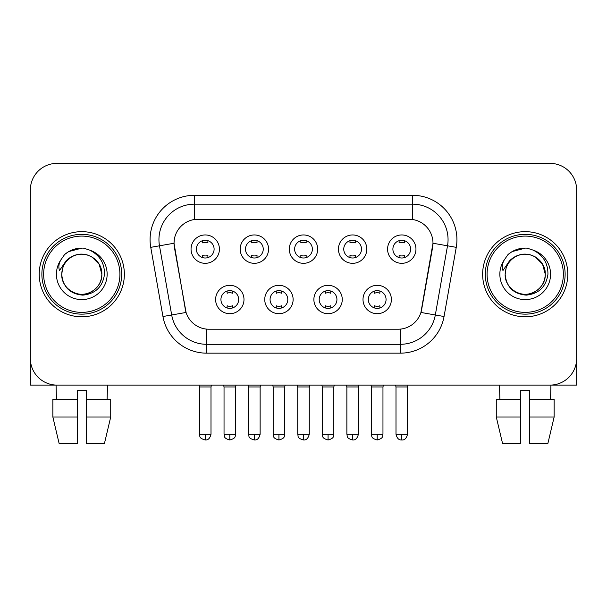 <?xml version="1.0" encoding="UTF-8"?>
<svg xmlns="http://www.w3.org/2000/svg" width="607" height="607" viewBox="0 0 607 607"><rect width="100%" height="100%" fill="white"/><g stroke="black" fill="none" stroke-linecap="round" stroke-linejoin="round"><path stroke-width="0.91" d="M293.12 299.509A14.189 14.189 0 0 1 278.932 313.698A14.189 14.189 0 0 1 264.743 299.509A14.189 14.189 0 0 1 278.932 285.32A14.189 14.189 0 0 1 293.12 299.509M270.069 299.509A8.87 8.87 0 0 0 278.932 308.379A8.87 8.87 0 0 0 287.801 299.509A8.87 8.87 0 0 0 278.932 290.639A8.87 8.87 0 0 0 270.069 299.509M342.257 299.509A14.189 14.189 0 0 1 328.068 313.698A14.189 14.189 0 0 1 313.88 299.509A14.189 14.189 0 0 1 328.068 285.32A14.189 14.189 0 0 1 342.257 299.509M319.199 299.509A8.87 8.87 0 0 0 328.068 308.379A8.87 8.87 0 0 0 336.931 299.509A8.87 8.87 0 0 0 328.068 290.639A8.87 8.87 0 0 0 319.199 299.509M391.386 299.509A14.189 14.189 0 0 1 377.197 313.698A14.189 14.189 0 0 1 363.009 299.509A14.189 14.189 0 0 1 377.197 285.32A14.189 14.189 0 0 1 391.386 299.509M368.328 299.509A8.87 8.87 0 0 0 377.197 308.379A8.87 8.87 0 0 0 386.067 299.509A8.87 8.87 0 0 0 377.197 290.639A8.87 8.87 0 0 0 368.328 299.509M243.991 299.509A14.189 14.189 0 0 1 229.803 313.698A14.189 14.189 0 0 1 215.614 299.509A14.189 14.189 0 0 1 229.803 285.32A14.189 14.189 0 0 1 243.991 299.509M220.933 299.509A8.87 8.87 0 0 0 229.803 308.379A8.87 8.87 0 0 0 238.672 299.509A8.87 8.87 0 0 0 229.803 290.639A8.87 8.87 0 0 0 220.933 299.509M268.56 249.136A14.189 14.189 0 0 1 254.371 263.324A14.189 14.189 0 0 1 240.182 249.136A14.189 14.189 0 0 1 254.371 234.947A14.189 14.189 0 0 1 268.56 249.136M245.501 249.136A8.87 8.87 0 0 0 254.371 258.005A8.87 8.87 0 0 0 263.241 249.136A8.87 8.87 0 0 0 254.371 240.266A8.87 8.87 0 0 0 245.501 249.136M317.689 249.136A14.189 14.189 0 0 1 303.5 263.324A14.189 14.189 0 0 1 289.311 249.136A14.189 14.189 0 0 1 303.5 234.947A14.189 14.189 0 0 1 317.689 249.136M294.63 249.136A8.87 8.87 0 0 0 303.5 258.005A8.87 8.87 0 0 0 312.37 249.136A8.87 8.87 0 0 0 303.5 240.266A8.87 8.87 0 0 0 294.63 249.136M366.818 249.136A14.189 14.189 0 0 1 352.629 263.324A14.189 14.189 0 0 1 338.44 249.136A14.189 14.189 0 0 1 352.629 234.947A14.189 14.189 0 0 1 366.818 249.136M343.759 249.136A8.87 8.87 0 0 0 352.629 258.005A8.87 8.87 0 0 0 361.499 249.136A8.87 8.87 0 0 0 352.629 240.266A8.87 8.87 0 0 0 343.759 249.136M415.954 249.136A14.189 14.189 0 0 1 401.766 263.324A14.189 14.189 0 0 1 387.577 249.136A14.189 14.189 0 0 1 401.766 234.947A14.189 14.189 0 0 1 415.954 249.136M392.896 249.136A8.87 8.87 0 0 0 401.766 258.005A8.87 8.87 0 0 0 410.628 249.136A8.87 8.87 0 0 0 401.766 240.266A8.87 8.87 0 0 0 392.896 249.136M219.423 249.136A14.189 14.189 0 0 1 205.234 263.324A14.189 14.189 0 0 1 191.046 249.136A14.189 14.189 0 0 1 205.234 234.947A14.189 14.189 0 0 1 219.423 249.136M196.372 249.136A8.87 8.87 0 0 0 205.234 258.005A8.87 8.87 0 0 0 214.104 249.136A8.87 8.87 0 0 0 205.234 240.266A8.87 8.87 0 0 0 196.372 249.136M162.949 316.52L150.748 247.345A44.341 44.341 0 0 1 194.415 195.302L412.585 195.302A44.341 44.341 0 0 1 456.252 247.345L444.051 316.52A44.341 44.341 0 0 1 400.385 353.16L206.615 353.16A44.341 44.341 0 0 1 162.949 316.52L186.068 312.446L174.384 247.353A23.946 23.946 0 0 1 197.965 219.248L409.035 219.248A23.946 23.946 0 0 1 432.616 247.353L421.668 309.433A23.946 23.946 0 0 1 398.086 329.222L208.914 329.222A23.946 23.946 0 0 1 185.332 309.433L174.019 243.24L159.482 245.805A35.472 35.472 0 0 1 194.415 204.172L412.585 204.172A35.472 35.472 0 0 1 447.518 245.805L435.318 314.98A35.472 35.472 0 0 1 400.385 344.298L206.615 344.298A35.472 35.472 0 0 1 171.682 314.98L159.482 245.805A35.472 35.472 0 0 1 158.943 239.644M39.22 274.235A42.566 42.566 0 0 0 81.786 316.801A42.566 42.566 0 0 0 124.359 274.235A42.566 42.566 0 0 0 81.786 231.662A42.566 42.566 0 0 0 39.22 274.235A42.566 42.566 0 0 0 81.786 316.801A42.566 42.566 0 0 0 124.359 274.235A42.566 42.566 0 0 0 81.786 231.662A42.566 42.566 0 0 0 39.22 274.235M482.641 274.235A42.566 42.566 0 0 0 525.214 316.801A42.566 42.566 0 0 0 567.78 274.235A42.566 42.566 0 0 0 525.214 231.662A42.566 42.566 0 0 0 482.641 274.235A42.566 42.566 0 0 0 525.214 316.801A42.566 42.566 0 0 0 567.78 274.235A42.566 42.566 0 0 0 525.214 231.662A42.566 42.566 0 0 0 482.641 274.235M194.415 195.302L194.415 219.514L412.585 219.514L412.585 195.302M174.019 243.195L174.285 239.644M398.086 329.222L208.914 329.222M447.518 245.805L432.981 243.24L420.932 312.446L435.318 314.98L447.518 245.805L456.252 247.345M421.668 309.433L421.524 310.185M185.476 310.185L185.332 309.433M576.65 189.983A26.602 26.602 0 0 0 550.048 163.374L56.952 163.374A26.602 26.602 0 0 0 30.35 189.983L30.35 358.487A26.602 26.602 0 0 0 56.952 385.088L550.048 385.088A26.602 26.602 0 0 0 576.65 358.487L576.65 189.983L576.65 385.088L473.779 385.088M30.35 189.983L30.35 385.088L133.221 385.088M550.048 163.374L56.952 163.374M56.952 385.088L550.048 385.088M202.579 257.596L202.579 255.395A6.806 6.806 0 0 0 207.898 255.395L207.898 257.596M205.234 434.225L199.475 434.225C200.287 436.008 198.239 438.042 205.234 439.984L205.234 434.225L211.001 434.225L211.001 386.955L199.475 386.955L199.005 385.088M211.001 386.955L211.464 385.088M207.898 240.675L207.898 242.876A6.806 6.806 0 0 0 202.579 242.876L202.579 240.675M227.139 307.969L227.139 305.769A6.806 6.806 0 0 0 232.466 305.769L232.466 307.969M229.803 434.225L224.036 434.225C224.856 436.008 222.807 438.042 229.803 439.984L229.803 434.225L235.569 434.225L235.569 386.955L224.036 386.955L223.573 385.088M235.569 386.955L236.032 385.088M232.466 291.049L232.466 293.249A6.806 6.806 0 0 0 227.139 293.249L227.139 291.049M251.708 257.596L251.708 255.395A6.806 6.806 0 0 0 257.027 255.395L257.027 257.596M254.371 434.225L248.604 434.225C249.416 436.008 247.375 438.042 254.371 439.984L254.371 434.225L260.13 434.225L260.13 386.955L248.604 386.955L248.142 385.088M260.13 386.955L260.6 385.088M257.027 240.675L257.027 242.876A6.806 6.806 0 0 0 251.708 242.876L251.708 240.675M300.837 257.596L300.837 255.395A6.806 6.806 0 0 0 306.163 255.395L306.163 257.596M303.5 434.225L297.733 434.225C298.553 436.008 296.504 438.042 303.5 439.984L303.5 434.225L309.267 434.225L309.267 386.955L297.733 386.955L297.271 385.088M309.267 386.955L309.729 385.088M306.163 240.675L306.163 242.876A6.806 6.806 0 0 0 300.837 242.876L300.837 240.675M349.973 257.596L349.973 255.395A6.806 6.806 0 0 0 355.292 255.395L355.292 257.596M352.629 434.225L346.87 434.225C347.682 436.008 345.633 438.042 352.629 439.984L352.629 434.225L358.396 434.225L358.396 386.955L346.87 386.955L346.4 385.088M358.396 386.955L358.858 385.088M355.292 240.675L355.292 242.876A6.806 6.806 0 0 0 349.973 242.876L349.973 240.675M399.103 257.596L399.103 255.395A6.806 6.806 0 0 0 404.421 255.395L404.421 257.596M401.766 434.225L395.999 434.225C397.008 438.33 398.928 440.257 401.766 439.984L401.766 434.225L407.525 434.225L407.525 386.955L395.999 386.955L395.536 385.088M407.525 386.955L407.995 385.088M404.421 240.675L404.421 242.876A6.806 6.806 0 0 0 399.103 242.876L399.103 240.675M276.276 307.969L276.276 305.769A6.806 6.806 0 0 0 281.595 305.769L281.595 307.969M278.932 434.225L273.173 434.225C273.985 436.008 271.936 438.042 278.932 439.984L278.932 434.225L284.698 434.225L284.698 386.955L273.173 386.955L272.702 385.088M284.698 386.955L285.161 385.088M281.595 291.049L281.595 293.249A6.806 6.806 0 0 0 276.276 293.249L276.276 291.049M325.405 307.969L325.405 305.769A6.806 6.806 0 0 0 330.724 305.769L330.724 307.969M328.068 434.225L322.302 434.225C323.114 436.008 321.073 438.042 328.068 439.984L328.068 434.225L333.827 434.225L333.827 386.955L322.302 386.955L321.839 385.088M333.827 386.955L334.298 385.088M330.724 291.049L330.724 293.249A6.806 6.806 0 0 0 325.405 293.249L325.405 291.049M374.534 307.969L374.534 305.769A6.806 6.806 0 0 0 379.861 305.769L379.861 307.969M377.197 434.225L371.431 434.225C372.25 436.008 370.202 438.042 377.197 439.984L377.197 434.225L382.964 434.225L382.964 386.955L371.431 386.955L370.968 385.088M382.964 386.955L383.427 385.088M379.861 291.049L379.861 293.249A6.806 6.806 0 0 0 374.534 293.249L374.534 291.049M121.696 274.235A39.91 39.91 0 0 0 81.786 234.325A39.91 39.91 0 0 0 41.875 274.235A39.91 39.91 0 0 0 81.786 314.145A39.91 39.91 0 0 0 121.696 274.235M119.92 274.235A38.135 38.135 0 0 0 81.786 236.1A38.135 38.135 0 0 0 43.651 274.235A38.135 38.135 0 0 0 81.786 312.37A38.135 38.135 0 0 0 119.92 274.235M62.665 268.211L61.717 274.235C62.938 287.05 69.972 294.016 82.818 295.139C95.443 293.826 102.674 286.861 104.51 274.235C104.601 263.172 99.662 255.137 89.707 250.13L83.72 248.164C76.49 247.732 70.116 249.856 64.6 254.538L60.981 259.72C58.78 263.438 58.295 267.042 59.532 270.54L65.988 260.964C72.005 254.948 79.168 252.96 87.469 255.008A20.046 20.046 0 0 0 62.665 268.211L61.739 274.235C62.013 266.67 65.351 260.889 71.763 256.875C84.259 248.87 102.522 259.409 101.832 274.235C101.566 281.792 98.22 287.581 91.809 291.595C79.312 299.6 61.057 289.061 61.739 274.235C62.013 266.67 65.351 260.889 71.763 256.875C84.259 248.87 102.522 259.409 101.832 274.235C101.566 281.792 98.22 287.581 91.809 291.595C79.312 299.6 61.057 289.061 61.739 274.235L62.665 268.211M101.832 274.235C101.566 281.792 98.22 287.581 91.809 291.595C79.312 299.6 61.057 289.061 61.739 274.235C62.013 281.792 65.351 287.581 71.763 291.595C84.259 299.6 102.522 289.061 101.832 274.235L99.146 264.212L91.809 256.875L87.469 255.008L91.809 256.875L99.146 264.212L101.832 274.235L99.146 264.212L91.809 256.875L87.469 255.008L91.809 256.875L99.146 264.212L101.832 274.235L99.146 264.212L91.809 256.875L87.469 255.008L91.809 256.875L99.146 264.212L101.832 274.235L99.146 264.212L91.809 256.875L87.469 255.008L91.809 256.875L99.146 264.212L101.832 274.235C101.21 264.606 96.422 258.195 87.469 255.008M83.842 294.175L83.205 294.228M64.653 254.485L68.712 251.594L81.991 248.088L68.712 251.594L64.653 254.485L68.712 251.594L81.991 248.088L68.712 251.594L64.653 254.485L68.712 251.594L81.991 248.088L68.712 251.594L64.653 254.485L68.712 251.594L81.991 248.088L68.712 251.594L64.653 254.485L68.712 251.594L81.991 248.088L68.712 251.594L64.653 254.485L68.712 251.594L81.991 248.088L68.712 251.594L64.653 254.485L68.712 251.594L81.991 248.088M565.125 274.235A39.91 39.91 0 0 0 525.214 234.325A39.91 39.91 0 0 0 485.304 274.235A39.91 39.91 0 0 0 525.214 314.145A39.91 39.91 0 0 0 565.125 274.235M563.349 274.235A38.135 38.135 0 0 0 525.214 236.1A38.135 38.135 0 0 0 487.08 274.235A38.135 38.135 0 0 0 525.214 312.37A38.135 38.135 0 0 0 563.349 274.235M506.094 268.211L505.138 274.235C506.367 287.05 513.401 294.016 526.246 295.139C538.864 293.826 546.095 286.861 547.939 274.235C548.022 263.172 543.09 255.137 533.136 250.13L527.142 248.164C519.911 247.732 513.537 249.856 508.021 254.538L504.409 259.72C502.201 263.438 501.723 267.042 502.96 270.54L509.417 260.964C515.434 254.948 522.589 252.96 530.897 255.008A20.046 20.046 0 0 0 506.094 268.211L505.168 274.235C505.434 266.67 508.78 260.889 515.191 256.875C527.688 248.87 545.943 259.409 545.261 274.235C544.987 281.792 541.649 287.581 535.237 291.595C522.741 299.6 504.478 289.061 505.168 274.235C505.434 266.67 508.78 260.889 515.191 256.875C527.688 248.87 545.943 259.409 545.261 274.235C544.987 281.792 541.649 287.581 535.237 291.595C522.741 299.6 504.478 289.061 505.168 274.235C505.434 266.67 508.78 260.889 515.191 256.875C527.688 248.87 545.943 259.409 545.261 274.235C545.943 289.061 527.688 299.6 515.191 291.595C508.78 287.581 505.434 281.792 505.168 274.235C505.434 266.67 508.78 260.889 515.191 256.875C527.688 248.87 545.943 259.409 545.261 274.235C544.987 281.792 541.649 287.581 535.237 291.595C522.741 299.6 504.478 289.061 505.168 274.235C505.434 266.67 508.78 260.889 515.191 256.875C527.688 248.87 545.943 259.409 545.261 274.235C544.987 281.792 541.649 287.581 535.237 291.595C522.741 299.6 504.478 289.061 505.168 274.235L506.094 268.211M535.237 256.875L530.897 255.008L535.237 256.875L542.575 264.212L545.261 274.235C544.987 281.792 541.649 287.581 535.237 291.595C522.741 299.6 504.478 289.061 505.168 274.235C504.478 289.061 522.741 299.6 535.237 291.595C541.649 287.581 544.987 281.792 545.261 274.235C545.943 289.061 527.688 299.6 515.191 291.595C508.78 287.581 505.434 281.792 505.168 274.235M530.897 255.008L535.237 256.875L542.575 264.212L545.261 274.235L542.575 264.212L535.237 256.875L530.897 255.008L535.237 256.875L542.575 264.212L545.261 274.235C544.638 264.606 539.851 258.195 530.897 255.008M527.263 294.175L526.633 294.228M508.074 254.485L512.141 251.594L525.419 248.088L512.141 251.594L508.074 254.485L512.141 251.594L525.419 248.088L512.141 251.594L508.074 254.485L512.141 251.594L525.419 248.088L512.141 251.594L508.074 254.485L512.141 251.594L525.419 248.088L512.141 251.594L508.074 254.485L512.141 251.594L525.419 248.088L512.141 251.594L508.074 254.485L512.141 251.594L525.419 248.088L512.141 251.594L508.074 254.485L512.141 251.594L525.419 248.088M77.355 399.277L77.355 417.017L52.862 417.017L59.16 443.626L52.862 417.017L52.862 399.277L77.355 399.277L77.355 390.415L86.224 390.415L86.224 399.277L110.717 399.277L110.717 417.017L104.412 443.626L110.717 417.017L86.224 417.017L86.224 399.277M107.507 385.088L107.12 399.277M77.355 417.017L77.355 443.626L59.16 443.626M104.412 443.626L86.224 443.626L86.224 417.017M56.072 385.088L56.451 399.277M496.283 399.277L496.283 417.017L502.588 443.626L496.283 417.017L496.283 399.277L520.776 399.277L520.776 390.415L529.645 390.415L529.645 399.277L554.138 399.277L554.138 417.017L547.84 443.626L554.138 417.017L529.645 417.017L529.645 399.277M550.928 385.088L550.549 399.277M520.776 399.277L520.776 443.626L502.588 443.626M496.283 417.017L520.776 417.017M547.84 443.626L529.645 443.626L529.645 417.017M499.493 385.088L499.88 399.277M400.385 329.108L400.385 353.16M206.615 353.16L206.615 329.108M150.748 247.345L159.482 245.805M435.318 314.98L444.051 316.52M60.981 259.72A25.373 25.373 0 0 0 81.786 299.6A25.373 25.373 0 0 0 89.707 250.13M504.409 259.72A25.373 25.373 0 0 0 525.214 299.6A25.373 25.373 0 0 0 533.136 250.13M199.475 434.225L199.475 386.955M211.001 434.225C209.992 438.33 208.072 440.257 205.234 439.984M224.036 434.225L224.036 386.955M235.569 434.225C234.75 436.008 236.798 438.042 229.803 439.984M248.604 434.225L248.604 386.955M260.13 434.225C259.128 438.33 257.209 440.257 254.371 439.984M297.733 434.225L297.733 386.955M309.267 434.225C308.257 438.33 306.338 440.257 303.5 439.984M346.87 434.225L346.87 386.955M358.396 434.225C357.386 438.33 355.467 440.257 352.629 439.984M395.999 434.225L395.999 386.955M407.525 434.225C406.523 438.33 404.603 440.257 401.766 439.984M273.173 434.225L273.173 386.955M284.698 434.225C283.886 436.008 285.927 438.042 278.932 439.984M322.302 434.225L322.302 386.955M333.827 434.225C333.015 436.008 335.064 438.042 328.068 439.984M371.431 434.225L371.431 386.955M382.964 434.225C382.144 436.008 384.193 438.042 377.197 439.984"/></g></svg>
